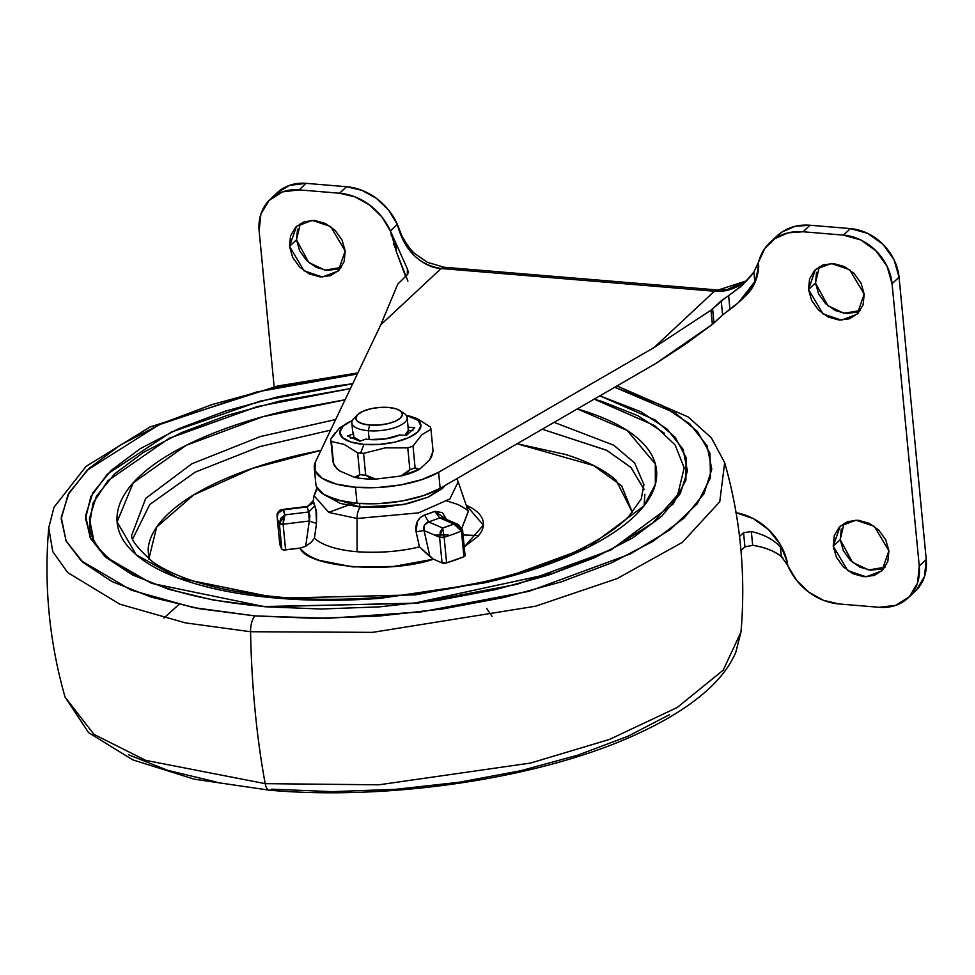 <?xml version="1.0" encoding="UTF-8"?>
<svg xmlns="http://www.w3.org/2000/svg" width="975" height="975" viewBox="0 0 975 975"><rect width="100%" height="100%" fill="white"/><g stroke="black" fill="none" stroke-linecap="round" stroke-linejoin="round"><path stroke-width="1.46" d="M369.671 425.063A23.449 8.738 174.5 0 1 357.472 414.753A23.449 8.738 174.5 0 1 388.55 407.452A23.449 8.738 174.5 0 1 401.359 411.742A23.449 8.738 174.5 0 1 394.717 421.492A23.449 8.738 174.5 0 1 369.671 425.063L368.318 430.706L369.671 425.063L362.225 423.711L357.337 421.224L355.765 417.982L357.752 414.485L362.992 411.243L370.683 408.781L379.653 407.44L388.55 407.452L396.008 408.805L400.896 411.292L402.456 414.533L400.469 418.031L395.241 421.261L387.55 423.735L378.568 425.076L369.671 425.063M353.852 418.482A27.788 10.359 -5.5 0 0 368.318 430.706A27.788 10.359 174.5 0 1 351.865 421.98M365.759 439.128A27.788 10.359 -5.5 0 0 369.159 439.53L368.318 430.706L369.159 439.53L385.222 438.921L399.628 434.96L406.343 435.508L414.728 427.684L408.013 427.123L414.728 427.684L406.343 435.508L399.628 434.96A27.788 10.359 -5.5 0 1 369.159 439.53L365.759 439.128L359.836 441.248L365.759 439.128M352.682 431.657A27.788 10.359 -5.5 0 0 353.511 433.851L353.815 437.056A27.788 10.359 -5.5 0 0 360.384 441.053L353.815 437.056L350.622 438.202L353.815 437.056L353.511 433.851L347.575 435.971L359.836 441.248L347.575 435.971L353.511 433.851L352.633 431.206M350.196 421.383L339.434 428.025L330.72 439.177A50.371 18.769 -5.5 0 0 331.427 441.553L344.224 444.405L357.642 452.851A50.371 18.769 -5.5 0 0 360.567 453.131L363.955 444.393A40.743 15.186 174.5 0 1 348.477 422.297M406.087 415.179L418.19 420.457L420.92 426.087L417.471 432.181L408.367 437.799L394.997 442.089L379.409 444.405L363.955 444.393L351 442.041L342.505 437.726L339.788 432.096L343.237 426.002L352.426 420.347M411.828 416.861A40.743 15.186 174.5 0 1 412.608 435.667A40.743 15.186 174.5 0 1 363.955 444.393L360.567 453.131A50.371 18.769 -5.5 0 0 363.577 453.338A50.371 18.769 174.5 0 1 360.567 453.131A50.371 18.769 174.5 0 1 357.642 452.851L359.751 474.667A50.371 18.769 -5.5 0 0 365.686 475.166A50.371 18.769 174.5 0 1 359.751 474.667L354.559 477.348A46.897 17.477 -5.5 0 0 375.753 479.115L365.686 475.166L363.577 453.338L385.332 447.854L407.769 447.891A50.371 18.769 -5.5 0 0 413.01 446.026L421.712 434.862L430.962 429.268A50.371 18.769 -5.5 0 0 430.268 426.904A50.371 18.769 174.5 0 1 430.962 429.268L433.058 451.084L429.67 459.847L419.494 469.341L415.106 467.842A50.371 18.769 174.5 0 1 409.866 469.706L400.786 476.019A46.897 17.477 -5.5 0 0 417.946 470.133A46.897 17.477 -5.5 0 0 418.982 469.609M335.071 432.888L330.72 439.177L332.828 461.004A50.371 18.769 174.5 0 0 333.523 463.369L336.923 468.792L339.702 470.949L334.705 466.184L333.523 463.369L331.427 441.553A50.371 18.769 174.5 0 1 330.72 439.177L332.828 461.004A50.371 18.769 -5.5 0 0 333.523 463.369L331.427 441.553L344.224 444.405L357.642 452.851L359.751 474.667L357.313 477.482L354.559 477.348L339.702 470.949L354.559 477.348A46.897 17.477 174.5 0 0 375.753 479.115L400.786 476.019L419.494 469.341L429.67 459.847L431.523 456.897L433.058 451.084L430.962 429.268L421.712 434.862L413.01 446.026A50.371 18.769 174.5 0 1 407.769 447.891L409.866 469.706A50.371 18.769 -5.5 0 0 415.106 467.842L413.01 446.026L415.106 467.842L417.556 470.048L419.494 469.341M416.934 418.494L430.268 426.904L416.934 418.494L410.463 416.386M404.796 435.386A27.788 10.359 -5.5 0 0 408.318 430.341L408.013 427.123L408.318 430.341L404.808 435.386M401.773 412.254A27.788 10.359 174.5 0 1 407.136 418.555A27.788 10.359 174.5 0 1 368.318 430.706A27.788 10.359 -5.5 0 0 397.995 426.465A27.788 10.359 -5.5 0 0 405.868 414.923M375.753 479.115L371.146 478.664L365.686 475.166L363.577 453.338L385.332 447.854L407.769 447.891L409.866 469.706L405.515 474.313L400.786 476.019L375.753 479.115M412.961 430.718L408.318 430.341L412.961 430.718M300.361 223.458L296.498 239.838L289.502 246.37L296.498 226.334L312.28 220.35L330.635 226.541L345.199 250.989L338.203 271.026L322.42 277.01L304.066 270.818L289.502 246.37L296.498 239.838L308.783 262.519L325.028 270.148L341.323 267.369M819.353 266.602L815.49 282.982L808.494 289.502L815.49 269.466L831.273 263.482L849.639 269.685L864.191 294.133L857.196 314.169L841.413 320.141L823.058 313.95L808.494 289.502L815.49 282.982L827.787 305.663L844.021 313.28L860.328 310.513M844.07 523.283L840.206 539.663L833.211 546.183L840.206 526.147L855.989 520.163L874.343 526.354L888.908 550.802L881.912 570.838L866.129 576.822L847.775 570.631L833.211 546.183L840.206 539.663L852.491 562.343L868.737 569.961L885.044 567.182M315.863 484.124A69.469 25.886 -5.5 0 0 357.021 503.307L355.473 487.256L377.825 487.537L400.786 484.892L421.834 479.615L438.604 472.29A69.469 25.886 174.5 0 1 355.473 487.256L357.021 503.307A69.469 25.886 -5.5 0 0 440.152 488.329L438.604 472.29L440.152 488.329L655.602 363.59L712.359 324.383L710.994 310.184L654.054 347.551L438.604 472.29L654.054 347.551L714.419 291.233L441.127 268.515L380.75 324.846L397.751 284.152L407.306 274.731L407.404 268.966L395.46 242.214L396.386 251.806L405.563 276.352M408.476 272.378L407.404 268.966L407.891 274.024L407.404 268.966L390.341 230.88L397.325 224.348A55.575 46.398 -133 0 0 346.539 186.712L306.126 183.349A48.628 40.597 -133 0 0 277.217 192.77M745.436 296.034A57.293 47.836 -133 0 0 758.708 266.163L758.379 262.714L757.624 273.877L754.821 281.592L753.894 272.001L758.379 262.714A55.575 46.398 47 0 0 758.733 261.495A55.575 46.398 47 0 1 770.201 242.324A55.575 46.398 47 0 1 803.034 231.757L788.056 232.867L774.918 238.607L764.827 248.454L753.894 272.001L751.164 275.742L741.098 286.358L728.63 295.657L729.958 309.416C741.232 301.214 749.519 291.939 754.821 281.592L753.894 272.001L742.828 284.785L728.63 295.657L729.958 309.416L722.597 314.974L721.232 300.824L712.603 308.868L713.968 323.018L722.597 314.974L712.359 324.383L684.938 344.516L655.602 363.59L440.152 488.329L423.369 495.653L402.334 500.943L379.36 503.587L357.021 503.307L337.777 500.126L323.785 494.41L316.57 486.781M744.924 546.878L743.559 532.716L739.525 536.482L743.559 532.716L751.347 531.558L752.663 545.317L744.924 546.878L740.976 550.558L744.924 546.878L743.559 532.716L751.347 531.558C763.669 534.3 773.346 539.419 780.366 546.914C773.346 539.419 763.669 534.3 751.347 531.558L752.663 545.317C764.156 546.975 773.699 550.704 781.292 556.518L780.366 546.914L784.57 553.739L788.08 566.292L796.807 580.576L808.97 592.276L823.436 600.308L838.866 603.939A55.575 46.398 47 0 1 788.08 566.292A55.575 46.398 47 0 0 787.483 565L781.292 556.518L780.366 546.914L784.57 553.739L787.154 561.551A57.293 47.836 -133 0 0 737.831 513.008M355.473 487.256A69.469 25.886 174.5 0 1 314.316 468.073A69.469 25.886 174.5 0 1 315.413 462.053L315.035 470.742L322.237 478.372L336.241 484.087L355.473 487.256M407.916 281.153L396.386 251.806L390.926 232.172A55.575 46.398 47 0 1 390.341 230.88L381.603 216.596L369.44 204.896L354.973 196.865L339.544 193.233L299.13 189.869L282.506 191.88L269.076 200.423L260.873 214.195L259.155 231.112L274.146 386.77L259.155 231.112A48.628 40.597 47 0 1 270.221 199.29A48.628 40.597 47 0 1 299.13 189.869L306.126 183.349L299.13 189.869L339.544 193.233L346.539 186.712L339.544 193.233A55.575 46.398 47 0 1 390.341 230.88L397.325 224.348L404.93 243.543L413.412 254.804C422.528 263.457 431.767 268.027 441.127 268.515L380.75 324.846L315.413 462.053L380.75 324.846L397.751 284.152L407.306 274.731L408.415 271.757M726.046 297.302L710.994 310.184L654.054 347.551L714.419 291.233C723.84 292.305 733.943 289.343 744.717 282.348M915.184 591.35A48.628 40.597 -133 0 0 926.25 559.54L919.254 566.061L892.076 283.713L919.254 566.061L926.25 559.54L899.06 277.192L892.076 283.713L887.043 266.248L876.037 250.88L860.73 239.947L843.448 235.109A48.628 40.597 47 0 1 892.076 283.713L899.06 277.192A48.628 40.597 -133 0 0 850.432 228.589L843.448 235.109L803.034 231.757L843.448 235.109L850.432 228.589L810.018 225.237L803.034 231.757L810.018 225.237A55.575 46.398 -133 0 0 777.185 235.804M919.254 566.061A48.628 40.597 47 0 1 908.188 597.87A48.628 40.597 47 0 1 879.279 607.303L838.866 603.939L879.279 607.303L895.903 605.292L909.346 596.749L917.548 582.977L919.254 566.061M752.663 545.317C765.375 547.475 774.918 551.204 781.292 556.518L782.742 557.822M916.329 590.228L924.532 576.444L926.25 559.54L899.06 277.192L894.038 259.728L883.033 244.347L867.713 233.415L850.432 228.589L810.018 225.237L795.052 226.334L781.913 232.074L773.76 239.411M397.325 224.348C404.211 250.185 418.811 264.908 441.127 268.515L444.112 267.248L427.367 262.299L415.691 254.207C410.146 250.892 399.019 233.196 397.325 224.348L388.586 210.076L376.435 198.376L361.969 190.344L346.539 186.712L306.126 183.349L289.502 185.36L277.083 192.892M337.508 269.124L327.064 270.392L316.192 267.357L306.577 260.483L299.654 250.819L296.498 239.838L297.57 229.21M856.501 312.268L846.056 313.523L835.185 310.489L825.569 303.627L818.647 293.962L815.49 282.982L816.562 272.354M881.217 568.937L870.773 570.204L859.901 567.17L850.285 560.296L843.363 550.643L840.206 539.663L841.279 529.023M735.747 512.618L752.98 518.456L768.361 529.437L780.183 544.355L787.154 561.551L787.483 565M728.63 295.657L721.232 300.824L722.597 314.974L738.636 302.372L754.821 281.592L757.624 273.877L758.708 266.163L754.967 282.47L745.851 295.644M808.494 289.502L809.579 278.874L814.734 270.209L823.18 264.847L833.625 263.579L844.496 266.614L854.112 273.488L861.035 283.152L864.191 294.133L863.119 304.761L857.963 313.414L849.517 318.788L839.061 320.044L828.202 317.009L818.573 310.147L811.663 300.483L808.494 289.502M833.211 546.183L834.295 535.555L839.451 526.89L847.897 521.528L858.341 520.26L869.2 523.295L878.828 530.168L885.751 539.821L888.908 550.802L887.835 561.442L882.68 570.095L874.234 575.469L863.777 576.725L852.918 573.69L843.29 566.816L836.367 557.164L833.211 546.183M289.502 246.37L290.587 235.731L295.742 227.077L304.188 221.703L314.633 220.447L325.492 223.482L335.12 230.356L342.042 240.008L345.199 250.989L344.126 261.617L338.971 270.282L330.525 275.645L320.068 276.912L309.209 273.877L299.581 267.004L292.658 257.351L289.502 246.37M444.21 267.272L441.127 268.515L714.419 291.233L746.911 280.715M444.112 267.248L717.405 289.965L714.419 291.233M391.377 236.096L390.926 232.172L395.46 242.214L396.386 251.806M394.875 247.223L393.632 243.64M712.603 308.868L710.994 310.184L712.359 324.383L713.968 323.018L712.603 308.868M317.46 488.487L314.023 495.727L328.807 512.46L357.069 518.481A10.42 4.217 -85.2 0 1 360.433 507.11L326.601 496.007M313.255 501.869L313.45 501.284A73.527 27.398 -5.5 0 0 314.803 505.903L316.595 513.191L316.497 523.49L314.425 538.163A79.999 29.811 -5.5 0 0 357.069 551.74L357.069 518.481L328.807 512.46L314.023 495.727L316.948 487.597M313.353 500.602L314.023 495.727M644.061 489.511L631.166 467.683L606.828 450.365L542.258 429.219L606.548 450.218L630.874 467.391L643.939 489.036M644.146 505.696L644.853 494.288M517.128 443.771L565.427 454.46C587.596 461.346 604.476 469.938 616.078 480.224L632.397 512.448L621.684 485.83L593.58 465.526L517.103 443.783M554.105 422.358L613.787 445.234L634.615 462.967L643.927 484.673L634.615 462.967L613.787 445.234L554.105 422.358M345.053 399.799L263.006 416.678L186.14 445.343L133.197 482.881L117.11 521.905L136.208 554.787L177.791 577.87L277.79 598.199A13.894 5.631 -85.2 0 1 280.264 597.2A13.894 5.631 94.8 0 0 277.79 598.199C310.525 600.929 344.772 600.966 380.543 598.309L484.27 582.916C517.64 575.299 547.268 565.78 573.154 554.361C599.04 542.929 619.21 530.473 633.677 516.982C648.131 503.49 655.785 489.998 656.614 476.495C657.455 462.979 651.41 450.499 638.491 439.03C625.572 427.574 606.755 418.007 582.051 410.329L577.334 408.903L627.205 430.499L655.297 463.942L655.346 484.343L643.975 505.915L588.449 547.133L504.27 577.992L415.387 594.884L277.79 598.199C245.054 595.481 216.34 590.289 191.624 582.611C166.92 574.933 148.115 565.366 135.184 553.898C122.265 542.441 116.232 529.949 117.061 516.445C117.89 502.942 125.543 489.438 139.998 475.958C154.464 462.467 174.635 449.999 200.521 438.579C226.407 427.16 256.035 417.641 289.404 410.024L345.065 399.774M132.222 533.934L145.714 498.396L191.88 463.783L260.496 436.508L335.668 419.53L260.496 436.508L191.88 463.783L145.714 498.396L132.222 533.934C129.492 537.932 136.342 547.268 152.795 561.941C179.022 580.015 221.483 591.764 280.178 597.188C383.09 606.596 515.86 584.074 586.865 545.805C605.183 536.14 619.186 526.305 628.863 516.299L641.257 498.956L643.927 484.673M352.706 383.736L260.154 401.127L171.113 432.144L107.408 474.069L90.833 496.641L85.544 518.602L90.821 538.846L105.02 556.579L151.417 583.318L264.895 606.742A3.473 1.402 -85.2 0 1 265.517 606.487A3.473 1.402 -85.2 0 1 266.041 606.828A3.473 1.402 94.8 0 0 265.517 606.487A3.473 1.402 94.8 0 0 264.895 606.742L320.946 609.022L379.519 606.852L438.348 600.332L495.202 589.68L547.877 575.335L594.348 557.822L632.824 537.847L661.854 516.141L680.294 493.569L687.436 470.974L683.024 449.243L667.217 429.195L640.624 411.621L599.881 395.85L655.224 420.054L675.053 437.178L686.095 457.458L685.9 480.2L672.994 504.221L610.813 550.071L516.969 584.33L418.043 603.074L264.895 606.742L213.513 600.088L168.797 589.339L132.429 574.897L105.836 557.322L90.029 537.274L85.617 515.543L92.771 492.96L111.211 470.377L140.229 448.683L178.717 428.695L225.188 411.194L277.863 396.837L334.705 386.197L352.706 383.723M664.304 433.144L638.016 415.764L602.075 401.493L594.177 399.153L654.627 425.587L675.066 444.868L684.182 467.842L677.674 494.873L652.799 522.917L610.691 549.607L554.141 572.922L413.144 603.403L265.493 606.487C162.337 598.687 91.223 563.708 89.493 525.098L92.966 503.332L107.847 480.748L169.187 438.299L257.534 406.538L350.403 388.586L279.411 401.152L227.346 415.338L181.411 432.644L143.374 452.4L114.684 473.85L96.452 496.165L89.383 518.493L93.746 539.979M669.447 714.712L627.839 736.308L577.614 755.235L520.674 770.737L459.225 782.255L395.631 789.311L332.317 791.651L271.733 789.177A13.894 5.631 -85.2 0 1 269.295 790.189A13.894 5.631 -85.2 0 1 265.188 783.656L378.897 784.802L530.583 763.047L609.375 739.464L677.198 707.521L723.231 670.142L740.988 632.007L735.747 652.482C729.398 667.022 718.709 680.648 703.682 693.371C686.705 707.826 665.108 721.086 638.881 733.188C544.672 777.538 391.609 800.999 269.344 790.189L194.147 779.159L132.734 759.842L88.615 732.664L65.057 697.088L93.978 734.394L145.762 760.366L265.188 783.656L145.762 760.366L93.978 734.394L65.057 697.088C49.25 641.648 43.814 585.207 48.75 527.768L52.735 551.558L67.628 572.52L119.815 604.183L185.323 622.854L250.563 631.727A13.894 5.631 -85.2 0 1 255.048 615.92L193.355 607.583L131.259 590.168L81.12 560.674L66.178 541.125L61.193 518.871L67.97 494.8L87.189 470.169L158.767 424.868L256.839 391.938L357.362 373.973L330.513 377.532L269.063 389.037L212.123 404.552L161.899 423.467L120.291 445.075L88.932 468.524L68.993 492.936L61.267 517.347L66.032 540.845L83.119 562.502L111.869 581.502L151.174 597.114L199.522 608.741L255.048 615.92A13.894 5.631 94.8 0 0 250.563 631.727L185.323 622.854L119.815 604.183L67.628 572.52L52.735 551.558L48.75 527.768L54.015 507.244L86.105 466.355L149.992 427.001L277.363 386.076L357.862 372.901M616.992 385.954L688.253 416.995L711.421 437.909L724.681 462.686L719.757 501.772L682.366 542.356L617.065 578.614L535.531 606.218L372.584 632.361L250.563 631.727L372.584 632.361L535.531 606.218L617.065 578.614L682.366 542.356L719.757 501.772L724.681 462.686C740.488 518.127 745.924 574.567 740.988 632.007L723.231 670.142L677.198 707.521L609.375 739.464L530.583 763.047L378.897 784.802L265.188 783.656A486.281 197.048 -85.2 0 1 255.06 710.324A486.281 197.048 -85.2 0 1 250.563 631.727A486.281 197.048 94.8 0 0 255.06 710.324A486.281 197.048 94.8 0 0 265.188 783.656A13.894 5.631 94.8 0 0 269.295 790.189M492.095 616.383L486.635 608.388M466.184 505.184L483.381 525.147L464.234 546.914L478.043 536.213C482.796 530.79 484.417 525.501 482.893 520.333C481.37 515.153 476.86 510.62 469.365 506.72L466.184 505.184M456.788 478.701L458.177 481.845L449.865 498.968L418.543 512.874L357.069 518.481L418.543 512.874L449.865 498.968L458.177 481.845L468.329 511.424L462.004 527.889L468.256 511.278L466.513 509.34L458.031 504.502L447.025 500.992M445.307 485.355L442.565 488.365L428.598 496.994L408.086 503.587L384.15 507.134L360.433 507.11L340.555 503.514L326.601 495.995M434.655 535.117L448.11 534.885M463.076 534.982L478.652 535.507M128.554 754.76L167.858 770.372L216.194 781.999M614.725 387.258L675.322 413.071L697.369 431.425L709.971 453.265L710.458 477.847L697.137 503.904L669.935 529.803L630.606 553.849L529.035 591.313L421.529 611.849L328.051 618.308L255.048 615.92L315.632 618.394L378.946 616.054L442.553 608.985L503.99 597.48L560.93 581.977L611.167 563.05L652.763 541.454L684.133 517.993L704.06 493.594L711.787 469.17L707.021 445.685L689.934 424.015L661.184 405.015L614.725 387.258M330.61 430.146L259.825 446.611L195.085 472.205L149.772 504.502L133.039 538.224L149.772 504.502L195.085 472.205L259.825 446.611L330.61 430.146M320.994 450.34L252.805 468.256L193.659 494.922L156.67 527.073L148.834 559.004L148.127 549.693C148.882 537.566 155.744 525.452 168.724 513.35C181.691 501.247 199.802 490.059 223.031 479.81C246.261 469.56 272.854 461.017 302.798 454.179L320.994 450.328M279.533 541.369L281.836 549.181A3.473 1.292 -5.5 0 0 283.822 549.949A3.473 1.292 174.5 0 1 281.836 549.181L279.362 523.514L281.836 549.181A111.15 41.413 -5.5 0 1 279.593 542.417L277.132 516.75A111.15 41.413 174.5 0 1 277.058 515.702A111.15 41.413 -5.5 0 0 277.132 516.75A111.15 41.413 -5.5 0 0 279.362 523.514A111.15 41.413 174.5 0 1 277.132 516.75L278.777 511.241L283.445 509.852L307.174 506.927L308.661 511.972L284.932 514.898L283.445 509.852L282.031 509.523L279.862 510.217L277.643 512.509L277.034 514.958M445.295 485.355L428.305 497.128L402.748 504.697L360.433 507.11A10.42 4.217 94.8 0 0 357.069 518.481L357.069 551.74C379.519 553.154 400.323 551.545 419.457 546.89L433.448 559.199C389.854 574.214 307.003 567.328 300.093 548.108L305.675 546.293L309.307 521.003L283.116 524.233L285.59 549.9A3.473 1.292 -5.5 0 1 283.822 549.949L300.093 548.108C303.7 552.971 310.099 557.042 319.3 560.332L352.572 566.902L393.315 566.487L433.448 559.199L442.053 562.904L446.611 562.88L463.905 556.701L465.051 555.774L464.405 554.921M315.973 509.474L316.497 523.49L309.307 521.003L283.116 524.233L284.932 514.898L279.362 523.514L280.824 518.176L284.932 514.898L283.42 518.676L283.116 524.233A3.473 1.292 174.5 0 1 279.362 523.514L283.116 524.233L285.59 549.9L300.093 548.108L305.675 546.293L311.159 542.368L314.425 538.163L311.159 542.368M443.613 518.31L439.762 517.944L428.586 521.942L439.762 517.944L453.838 524.026L442.674 528.011L428.586 521.942L424.454 525.159L424.04 530.534L429.963 556.615L433.448 559.199L442.053 562.904L439.579 537.237L424.04 530.534L416.093 531.765L419.457 546.89A79.999 29.811 -5.5 0 1 357.069 551.74A79.999 29.811 174.5 0 1 314.425 538.163L316.497 523.49L309.307 521.003L309.916 515.641L308.661 511.972L284.932 514.898A104.203 38.829 174.5 0 1 283.445 509.852L307.332 506.415L282.055 509.523M419.457 546.89L416.093 531.765L417.312 521.576L420.396 517.469L424.6 515.032A73.527 27.398 -5.5 0 0 434.826 511.375L442.394 512.606L446.538 519.456L434.826 511.375L439.762 517.944L453.838 524.026L461.443 531.034L463.905 556.701A3.473 1.292 -5.5 0 0 465.063 555.592L462.589 529.913A3.473 1.292 174.5 0 1 461.443 531.034A111.15 41.413 174.5 0 1 444.137 537.213L446.611 562.88A111.15 41.413 -5.5 0 0 463.905 556.701L461.443 531.034L461.931 529.254A3.473 1.292 174.5 0 1 462.589 529.925L458.347 524.55L453.838 524.026L457.714 524.306M446.611 562.88L444.137 537.213A3.473 1.292 174.5 0 1 440.98 537.542A3.473 1.292 174.5 0 1 439.579 537.237L442.053 562.904A3.473 1.292 -5.5 0 0 443.454 563.209A3.473 1.292 -5.5 0 0 446.611 562.88M461.443 531.034L458.811 526.207L453.838 524.026A104.203 38.829 174.5 0 1 442.674 528.011L444.137 537.213A111.15 41.413 -5.5 0 0 461.443 531.034M458.287 524.526L442.821 517.859L439.762 517.944L434.826 511.375L424.6 515.032L428.586 521.942L424.6 515.032C417.946 517.847 415.106 523.417 416.093 531.765L424.04 530.534L439.579 537.237L444.137 537.213L442.674 528.011L439.579 537.237L440.298 531.716L442.674 528.011L428.586 521.942C424.661 523.319 423.15 526.183 424.04 530.534L429.963 556.615L422.199 549.498M277.229 513.679L283.445 509.852L282.238 509.511M307.332 506.415C312.232 503.807 314.242 501.845 313.365 500.516L307.174 506.927L313.45 501.284L314.803 505.903L308.661 511.972L307.174 506.927M305.675 546.293L309.307 521.003L308.661 511.972L314.803 505.903L315.693 508.328M359.946 507.073L359.592 503.49M357.398 414.826L353.767 418.567M351.841 422.931L352.694 431.754M417.958 470.133L419.311 469.438M408.476 415.777L412.254 416.825M408.013 426.428L407.16 417.605M400.152 410.707L404.43 413.692M332.877 461.37L334.291 465.465M314.291 467.829L315.839 483.88M270.282 199.241L277.278 192.709M770.067 242.458L777.051 235.938M908.127 597.931L915.123 591.411M745.4 296.059L739.269 301.787M746.96 280.654L727.24 289.538L717.405 289.965M347.819 505.367L328.624 512.387M178.852 604.524L163.91 618.126"/></g></svg>
